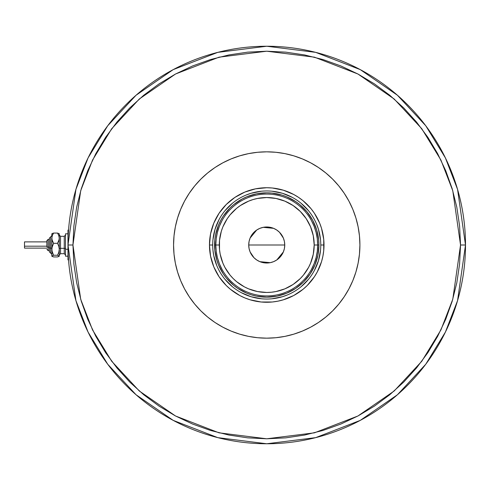 <?xml version="1.0" encoding="UTF-8"?>
<svg xmlns="http://www.w3.org/2000/svg" width="490" height="490" viewBox="0 0 490 490"><rect width="100%" height="100%" fill="white"/><g stroke="black" fill="none" stroke-linecap="round" stroke-linejoin="round"><path stroke-width="0.73" d="M320.779 245.037L320.779 245A54.041 54.041 0 0 0 266.738 190.959A54.041 54.041 0 0 0 212.703 245L209.469 245A57.269 57.269 0 0 1 266.738 187.731A57.269 57.269 0 0 1 324.006 245L320.779 245A54.041 54.041 0 0 1 266.738 299.041A54.041 54.041 0 0 1 212.703 245A54.041 54.041 0 0 1 266.738 190.959A54.041 54.041 0 0 1 320.779 245L320.779 244.963M266.738 338.167L257.605 337.72L248.565 336.379L239.696 334.156L231.084 331.075L222.821 327.167L214.975 322.469L207.631 317.018L200.857 310.881L194.72 304.106L189.275 296.762L184.571 288.922L180.663 280.654L177.582 272.048L175.359 263.179L174.017 254.132L173.57 245A93.167 93.167 0 0 1 266.738 151.833A93.167 93.167 0 0 1 359.911 245L359.458 254.132L358.116 263.179L355.899 272.048L352.818 280.654L348.905 288.922L344.207 296.762L338.762 304.106L332.618 310.881L325.844 317.018L318.5 322.469L310.66 327.167L302.391 331.075L293.786 334.156L284.917 336.379L275.87 337.72L266.738 338.167M266.738 151.833L275.87 152.28L284.917 153.621L293.786 155.845L302.391 158.925L310.66 162.833L318.5 167.531L325.844 172.982L332.618 179.12L338.762 185.894L344.207 193.238L348.905 201.078L352.818 209.346L355.899 217.952L358.116 226.821L359.458 235.868L359.911 245A93.167 93.167 0 0 1 266.738 338.167A93.167 93.167 0 0 1 173.57 245L174.017 235.868L175.359 226.821L177.582 217.952L180.663 209.346L184.571 201.078L189.275 193.238L194.72 185.894L200.857 179.12L207.631 172.982L214.975 167.531L222.821 162.833L231.084 158.925L239.696 155.845L248.565 153.621L257.605 152.28L266.738 151.833M212.703 244.963L212.703 245A54.041 54.041 0 0 0 266.738 299.041A54.041 54.041 0 0 0 320.779 245L324.006 245A57.269 57.269 0 0 1 266.738 302.269A57.269 57.269 0 0 1 209.469 245L210.571 233.828L213.83 223.085L219.122 213.181L226.245 204.508L234.924 197.384L244.822 192.092L255.566 188.834L266.738 187.731L272.354 188.007L283.361 190.2L293.737 194.493L298.557 197.384L303.071 200.729L311.009 208.673L314.353 213.181L319.645 223.085L321.544 228.377L323.731 239.389L323.731 250.611L322.904 256.172L321.544 261.623L317.244 271.993L314.353 276.819L307.236 285.492L303.071 289.272L293.737 295.507L283.361 299.8L277.91 301.166L272.354 301.993L261.127 301.993L250.114 299.8L244.822 297.908L239.745 295.507L230.41 289.272L226.245 285.492L219.122 276.819L213.83 266.915L210.571 256.172L209.469 245L212.703 245.037M212.96 250.298L213.738 255.541L216.813 265.678M224.965 279.282L232.456 286.773M241.258 292.653L251.052 296.713L261.446 298.778M272.036 298.778L282.424 296.713L287.422 294.925M301.019 286.773L308.51 279.282M314.39 270.486L318.451 260.686L320.515 250.298M320.515 239.702L318.451 229.314L316.663 224.322M308.51 210.718L301.019 203.228M292.224 197.347L282.424 193.287L272.036 191.222M261.446 191.222L251.052 193.287L246.06 195.075M232.456 203.228L224.965 210.718M219.085 219.514L215.03 229.314L212.96 239.702M318.916 245L317.912 255.18L314.941 264.968L310.121 273.99L303.635 281.891L295.727 288.383L286.705 293.204L276.917 296.174L266.738 297.173L256.558 296.174L251.597 294.931L246.77 293.204L237.754 288.383L233.638 285.333L226.411 278.1L223.36 273.99L218.534 264.968L216.813 260.147L214.816 250.114L214.816 239.886L215.569 234.82L218.534 225.032L220.727 220.402L223.36 216.01L229.847 208.109L233.638 204.667L242.146 198.989L246.77 196.796L256.558 193.826L266.738 192.827L271.852 193.078L281.885 195.069L286.705 196.796L295.727 201.617L299.837 204.667L307.071 211.9L312.755 220.402L316.669 229.853L318.665 239.886L318.916 245L314.194 245A47.457 47.457 0 0 1 266.738 292.457A47.457 47.457 0 0 1 219.287 245L215.808 245A50.929 50.929 0 0 0 266.738 295.929A50.929 50.929 0 0 0 317.673 245A50.929 50.929 0 0 1 266.738 295.929A50.929 50.929 0 0 1 215.808 245L214.565 245A52.173 52.173 0 0 0 266.738 297.173A52.173 52.173 0 0 0 318.916 245A52.173 52.173 0 0 1 266.738 297.173A52.173 52.173 0 0 1 214.565 245A52.173 52.173 0 0 1 266.738 192.827A52.173 52.173 0 0 1 318.916 245A52.173 52.173 0 0 0 266.738 192.827A52.173 52.173 0 0 0 214.565 245L215.808 245A50.929 50.929 0 0 1 266.738 194.071A50.929 50.929 0 0 1 317.673 245L318.916 245M284.414 241.533L284.751 245L284.408 248.516L283.379 251.891L281.719 255.008L279.478 257.734L276.746 259.976L273.634 261.642L270.253 262.664L266.738 263.014L263.228 262.664L259.847 261.642L256.729 259.976L254.004 257.734L251.762 255.008L250.096 251.891L249.073 248.516L248.724 245A18.014 18.014 0 0 1 266.738 226.986A18.014 18.014 0 0 1 284.751 245L248.724 245L249.061 241.533M249.085 241.441L250.078 238.152M250.114 238.06L256.68 230.055M256.785 229.988L259.792 228.383M259.902 228.334L263.204 227.336M263.24 227.329L273.579 228.334M273.69 228.383L276.697 229.988M276.813 230.067L279.459 232.242M279.496 232.278L283.361 238.06M283.398 238.152L284.396 241.435M311.407 269.469L314.115 263.7L316.081 257.63L317.275 251.364L317.673 245L317.275 238.636L316.081 232.37L314.115 226.3L311.407 220.531M222.074 220.531L219.361 226.3L217.401 232.37L216.206 238.636L215.808 245L216.206 251.364L217.401 257.63L219.361 263.7L222.074 269.469M216.206 251.364L217.401 257.63L219.361 263.7M217.401 232.37L216.206 238.636M317.275 238.636L316.081 232.37L314.115 226.3M316.081 257.63L317.275 251.364M314.194 245L313.282 235.745L310.58 226.839L306.195 218.638L300.296 211.447L293.106 205.543L284.898 201.157L275.999 198.456L266.738 197.543L257.483 198.456L252.963 199.589L248.577 201.157L240.376 205.543L236.633 208.317L230.055 214.896L227.28 218.638L222.895 226.839L221.327 231.225L219.514 240.351L219.514 249.649L220.2 254.255L222.895 263.161L224.892 267.368L230.055 275.104L233.185 278.553L236.633 281.683L244.369 286.852L248.577 288.843L257.483 291.544L266.738 292.457L271.393 292.224L275.999 291.544L284.898 288.843L293.106 284.457L300.296 278.553L303.42 275.104L308.59 267.368L310.58 263.161L313.282 254.255L314.194 245L317.673 245A50.929 50.929 0 0 0 266.738 194.071A50.929 50.929 0 0 0 215.808 245L219.287 245A47.457 47.457 0 0 1 266.738 197.543A47.457 47.457 0 0 1 314.194 245M249.061 248.467L248.724 245L249.073 241.484L250.096 238.109L251.762 234.992L254.004 232.266L256.729 230.024L259.847 228.358L263.228 227.336L266.738 226.986L270.253 227.336L273.634 228.358L276.746 230.024L279.478 232.266L281.719 234.992L283.379 238.109L284.408 241.484L284.751 245L284.414 248.467M266.738 245L284.751 245A18.014 18.014 0 0 1 266.738 263.014A18.014 18.014 0 0 1 248.724 245L266.738 245M284.396 248.559L283.398 251.848M283.361 251.94L276.801 259.945M276.697 260.012L273.69 261.617M273.579 261.666L270.272 262.664M270.235 262.671L259.902 261.666M259.792 261.617L256.785 260.012M256.668 259.933L254.022 257.758M253.985 257.722L250.114 251.94M250.078 251.848L249.085 248.565M67.981 245L75.932 300.652L88.078 332.098L107.733 364.254L136.049 394.75L173.203 420.377L217.811 437.644L266.738 443.762L315.664 437.644L360.273 420.377L397.433 394.75L425.749 364.254L445.398 332.098L457.55 300.652L465.5 245L460.533 245L452.778 299.261L440.933 329.917L421.774 361.277L394.162 391.008L357.933 415.992L314.439 432.829L266.738 438.789L219.036 432.829L175.543 415.992L139.313 391.008L111.708 361.277L92.543 329.917L80.697 299.261L72.949 245L67.981 245A198.762 198.762 0 0 1 266.738 46.238A198.762 198.762 0 0 1 465.5 245A198.762 198.762 0 0 1 266.738 443.762A198.762 198.762 0 0 1 67.981 245L72.949 245L73.88 263.994L76.673 282.81L81.291 301.252L87.698 319.162L95.832 336.354L105.607 352.665L116.939 367.941L129.709 382.029L143.797 394.805L159.072 406.13L175.389 415.906L192.576 424.04L210.486 430.447L228.934 435.065L247.744 437.858L266.738 438.789L285.737 437.858L304.547 435.065L322.996 430.447L340.899 424.04L358.092 415.906L374.403 406.13L389.679 394.805L403.772 382.029L416.543 367.941L427.874 352.665L437.65 336.354L445.778 319.162L452.184 301.252L456.809 282.81L459.596 263.994L460.533 245L459.596 226.006L456.809 207.19L452.184 188.748L445.778 170.839L437.65 153.646L427.874 137.335L416.543 122.059L403.772 107.972L389.679 95.195L374.403 83.87L358.092 74.094L340.899 65.96L322.996 59.553L304.547 54.935L285.737 52.142L266.738 51.211L247.744 52.142L228.934 54.935L210.486 59.553L192.576 65.96L175.389 74.094L159.072 83.87L143.797 95.195L129.709 107.972L116.939 122.059L105.607 137.335L95.832 153.646L87.698 170.839L81.291 188.748L76.673 207.19L73.88 226.006L72.949 245L80.697 190.739L92.543 160.083L111.708 128.723L139.313 98.992L175.543 74.008L219.036 57.171L266.738 51.211L314.439 57.171L357.933 74.008L394.162 98.992L421.774 128.723L440.933 160.083L452.778 190.739L460.533 245L465.5 245L457.55 189.348L445.398 157.903L425.749 125.746L397.433 95.25L360.273 69.623L315.664 52.357L266.738 46.238L217.811 52.357L173.203 69.623L136.049 95.25L107.733 125.746L88.078 157.903L75.932 189.348L67.981 245L67.981 259.908L67.981 230.092L67.981 245M58.573 256.613L59.284 256.086L59.284 238.195L58.8 240.829L57.55 243.322L58.8 246.219L59.284 249.281L58.8 252.35L57.55 255.247L59.284 256.086L59.284 249.281L58.8 252.35L57.55 255.247L59.284 256.178L57.55 256.925L53.557 256.925L51.83 256.178L51.83 238.195L52.314 235.568L53.557 233.075L57.55 233.075L59.161 233.699L57.55 233.075L58.794 235.549L59.284 238.195L59.284 234.202M57.55 256.925L53.557 256.925L51.83 256.086L53.557 255.247L52.314 252.35L51.83 249.281L51.83 256.086L53.557 255.247L51.952 250.837L51.958 247.726L53.557 243.322L51.958 239.543L51.83 234.202M52.54 233.387L51.83 233.914M59.284 233.822L59.161 239.524L57.55 243.322L58.8 246.219L59.284 249.281L59.284 238.195L58.794 235.549L57.55 233.075L53.557 233.075L51.958 233.693M48.106 250.574L48.106 247.144A1.243 0.478 180 0 1 46.862 246.666L46.862 240.651L46.862 246.666A1.243 0.478 0 0 0 48.106 247.144L48.106 250.592L46.862 249.349L48.106 250.592L49.343 250.592M49.343 251.829L50.586 253.073L49.343 251.829L49.343 247.615A1.243 0.478 0 0 0 50.586 248.093L50.586 253.048L50.586 248.093A1.243 0.478 180 0 1 51.83 248.571A1.243 0.478 0 0 0 50.586 248.093L50.586 236.952L50.586 248.093A1.243 0.478 180 0 1 49.343 247.615L49.343 251.811M24.5 248.044L24.5 241.895L24.5 246.188L46.862 246.188L24.5 246.188L24.5 248.105L46.862 248.105M49.343 247.144L48.106 247.144L49.343 247.144M60.527 236.333L60.527 253.698L64.251 253.698L64.251 248.332A1.243 0.478 180 0 1 65.495 248.81A1.243 0.478 0 0 0 64.251 248.332L64.251 236.333M64.251 253.667L64.251 236.303L60.527 236.303L60.527 248.332A1.243 0.478 0 0 0 59.284 248.81A1.243 0.478 180 0 1 60.527 248.332L64.251 248.332L60.527 248.332L60.527 253.667M67.981 249.281L65.495 249.281L65.495 256.178L65.495 249.281L67.981 249.281M65.495 233.822L65.495 249.281L65.495 233.822L67.981 233.822L65.495 233.822M59.284 249.281L59.284 251.805M51.958 256.307L52.314 256.521L51.952 255.866M51.928 233.724L51.83 249.281L52.314 246.213L53.557 243.322L52.314 240.847L51.83 238.195L52.314 235.568L53.557 233.075L52.314 233.479L53.557 233.075M57.55 243.322L53.557 243.322L57.55 243.322M57.55 255.247L53.557 255.247L57.55 255.247M49.343 238.189L49.343 247.615L49.343 238.171L51.83 235.684M48.106 239.408L46.862 240.651L48.106 239.408L49.343 239.408L48.106 239.408L48.106 247.144L48.106 239.426M24.5 243.273L24.5 243.812M64.251 236.303L65.495 235.059M60.527 236.303L59.284 235.059M67.981 256.178L65.495 256.178M68.539 259.908L67.981 259.908M60.527 253.698L59.284 254.941M64.251 253.698L65.495 254.941M46.862 241.895L24.5 241.895M50.586 236.927L49.343 238.171M50.586 253.073L51.83 254.316"/></g></svg>
